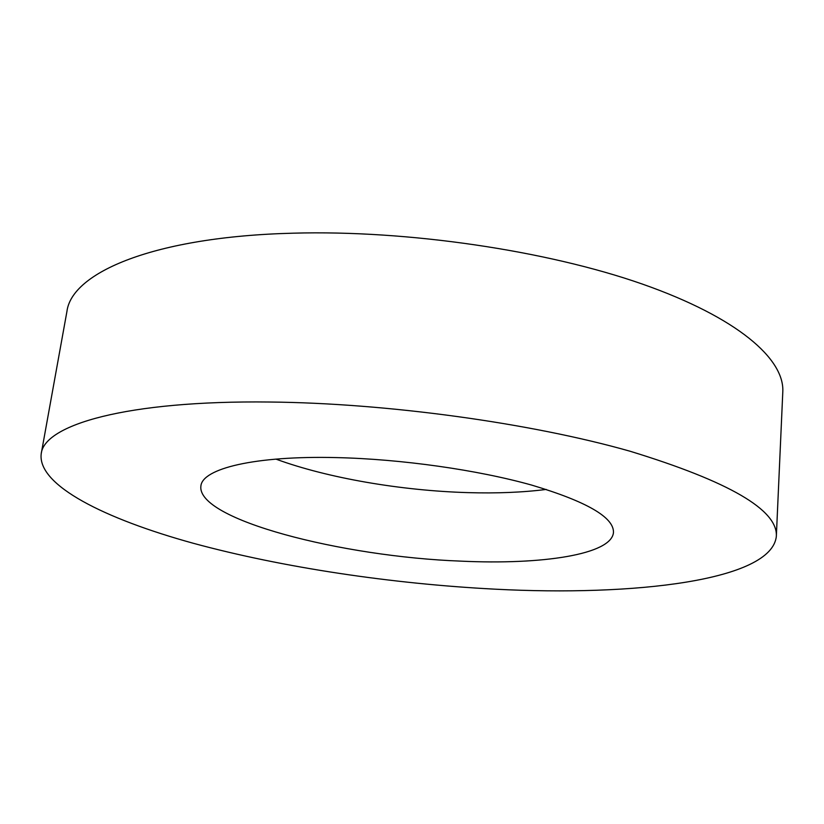 <?xml version="1.0" encoding="UTF-8"?>
<svg xmlns="http://www.w3.org/2000/svg" width="824" height="824" viewBox="0 0 824 824"><rect width="100%" height="100%" fill="white"/><g stroke="black" fill="none" stroke-linecap="round" stroke-linejoin="round"><path stroke-width="1.24" d="M336.47 457.598C254.369 455.59 202.158 468.671 200.891 486.108C196.658 519.583 341.764 556.766 461.1 561.144C541.934 564.955 611.748 554.593 613.478 532.386C613.87 517.297 586.667 501.548 531.841 485.14C477.766 469.927 401.278 459.05 336.47 457.598M275.947 459.112C327.643 478.116 401.535 490.713 468.053 492.628C496.666 493.473 522.735 492.402 546.271 489.435M776.342 536.311L782.8 391.822C784.572 359.13 737.923 317.601 642.236 284.033C546.776 250.589 407.623 229.948 293.21 233.182C153.666 236.684 71.595 272.641 66.919 311.524L41.2 453.849C37.337 485.418 105.132 518.986 193.403 543.304C283.013 567.643 392.286 583.866 494.822 589.16C634.531 596.483 771.738 580.673 776.342 536.311C777.918 509.953 729.189 481.597 630.144 451.253C531.202 423.093 387.095 403.142 269.572 402.019C126.196 400.33 43.971 424.916 41.2 453.849"/></g></svg>
